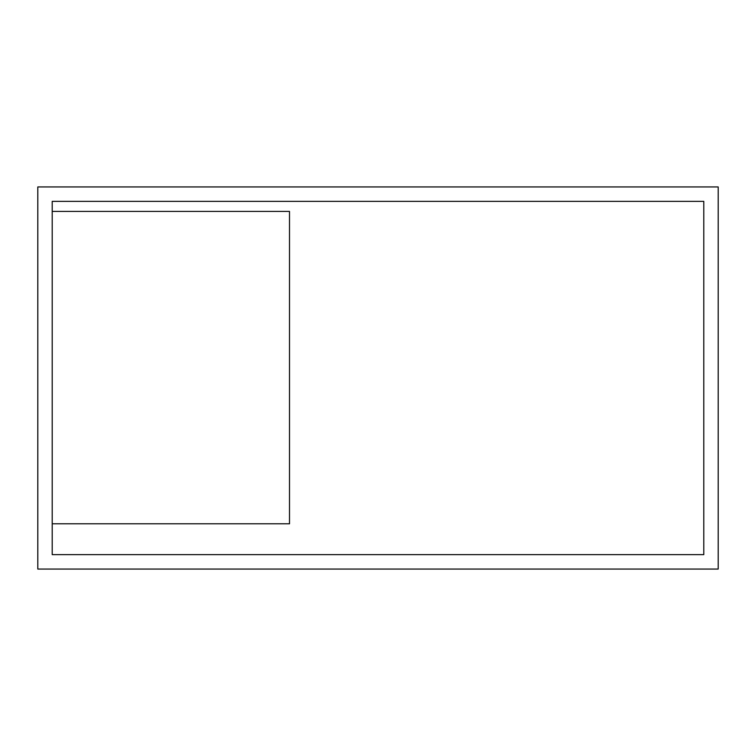 <?xml version="1.0" encoding="UTF-8"?>
<svg xmlns="http://www.w3.org/2000/svg" width="756" height="756" viewBox="0 0 756 756"><rect width="100%" height="100%" fill="white"/><g stroke="black" fill="none" stroke-linecap="round" stroke-linejoin="round"><path stroke-width="1.13" d="M52.211 211.415L289.51 211.415L289.51 523.804L52.211 523.804L52.211 201.361L703.789 201.361L703.789 554.639L52.211 554.639L52.211 523.804M718.2 186.949L718.2 569.051L37.8 569.051L37.8 186.949L718.2 186.949"/></g></svg>
